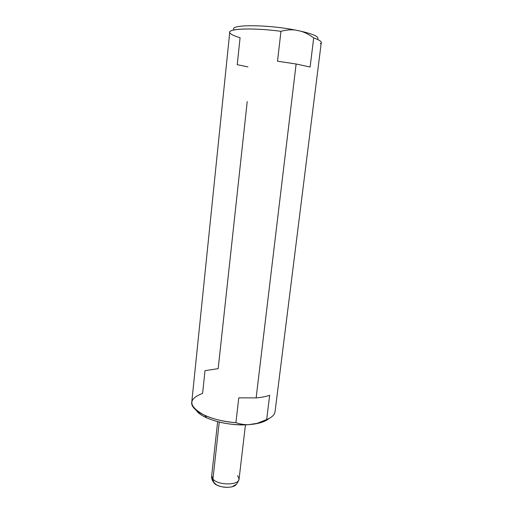<?xml version="1.0" encoding="UTF-8"?>
<svg xmlns="http://www.w3.org/2000/svg" width="513" height="513" viewBox="0 0 513 513"><rect width="100%" height="100%" fill="white"/><g stroke="black" fill="none" stroke-linecap="round" stroke-linejoin="round"><path stroke-width="0.77" d="M320.317 43.772C322.728 42.258 320.522 40.309 313.693 37.943C309.397 34.737 305.132 32.492 300.894 31.203C305.132 32.492 309.397 34.737 313.693 37.943C318.881 39.713 321.407 41.277 321.266 42.63L275.051 411.715C274.628 414.831 271.839 417.441 266.664 419.551L269.658 395.279C266.023 396.555 261.521 397.428 256.141 397.889L238.776 397.844L235.916 422.674C211.516 421.038 190.079 410.56 191.753 402.224L229.753 32.204C229.196 28.439 254.159 27.753 280.957 31.306L277.52 61.207L280.957 31.306C286.017 29.953 290.743 29.53 295.135 30.017L300.894 31.203C314.341 34.39 319.836 37.109 317.393 39.354C319.836 37.109 314.341 34.39 300.894 31.203L295.135 30.017C265.619 24.194 227.849 24.483 234.261 29.882C227.849 24.483 265.619 24.194 295.135 30.017C290.743 29.53 286.017 29.953 280.957 31.306C250.581 27.26 224.316 28.824 230.414 33.531C231.87 34.871 235.089 36.276 240.078 37.731L237.237 64.67L247.952 66.895M313.693 37.943L310.108 67.03L313.693 37.943M256.141 397.889L296.116 63.997L310.108 67.03L296.116 63.997L256.141 397.889C261.521 397.428 266.023 396.555 269.658 395.279L266.664 419.551C262.13 421.859 257.834 423.385 253.775 424.136L248.369 424.693C244.335 424.79 240.187 424.116 235.916 422.674L238.776 397.844L256.141 397.889M247.215 101.555L218.172 368.655L205.008 370.642L202.609 393.407C187.617 399.056 188.29 406.36 204.636 415.331C213.414 419.217 223.841 421.66 235.916 422.674C240.187 424.116 244.335 424.79 248.369 424.693C232.973 425.392 219.089 423.116 206.713 417.858C201.622 415.504 198.127 412.978 196.222 410.278C201.404 418.788 227.855 426.329 248.369 424.693L257.141 423.353L266.664 419.551M277.52 61.207L296.116 63.997L277.52 61.207M268.889 418.557C266.427 420.756 262.451 422.436 256.962 423.584L253.775 424.136C260.873 423.058 265.914 421.199 268.889 418.557M232.254 486.709C226.823 487.927 221.603 487.331 216.582 484.92L214.017 482.99C217.987 487.959 233.582 488.87 236.339 484.317L232.254 486.709C235.307 486.177 237.577 483.612 239.077 479.02C239.109 485.458 218.128 485.587 212.94 479.091L219.243 422.077L212.94 479.091L211.664 475.897L214.017 482.99L213.145 481.675L214.017 482.99L213.376 482.002L212.94 479.091C218.128 485.587 239.109 485.458 239.077 479.02L237.609 475.589M206.713 417.858L204.636 415.331M256.962 423.584L257.327 423.302M216.582 484.92L213.376 482.002C212.029 480.142 211.459 478.11 211.664 475.897L217.64 421.667M239.077 479.02L245.458 424.841"/></g></svg>
